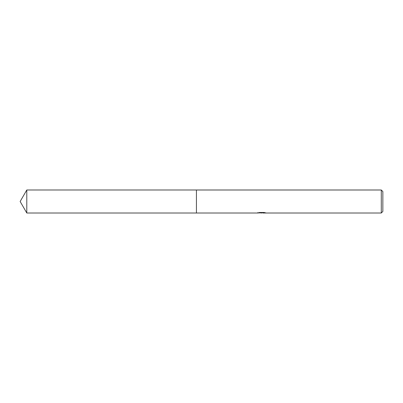 <?xml version="1.0" encoding="UTF-8"?>
<svg xmlns="http://www.w3.org/2000/svg" width="403" height="403" viewBox="0 0 403 403"><rect width="100%" height="100%" fill="white"/><g stroke="black" fill="none" stroke-linecap="round" stroke-linejoin="round"><path stroke-width="0.6" d="M257.789 212.593L257.708 213.006L196.432 213.006L196.432 189.994L381.288 189.994L382.85 191.556L382.85 211.444L381.288 213.006L262.842 213.006M196.432 213.006L196.432 189.994L196.432 213.011L26.794 213.006L26.794 189.994L196.432 189.989M262.801 212.824L260.288 212.89M261.628 213.006L261.079 213.006M381.288 213.006L381.288 189.994M257.789 212.98L262.086 212.784L258.409 212.784L259.608 212.487L264.141 212.487L265.461 212.824M265.935 212.88C262.106 212.905 262.106 212.935 265.94 212.97M262.847 212.613L262.847 213.006M262.086 212.613L263.33 212.487M262.086 212.487L262.086 212.784M26.794 189.994L20.15 201.5L26.794 213.006"/></g></svg>
